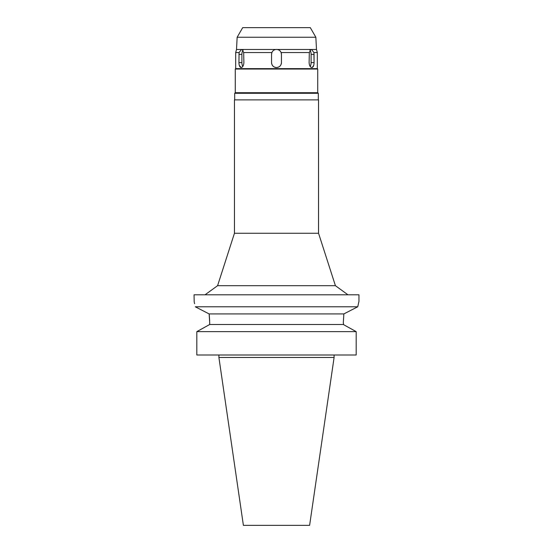 <?xml version="1.0" encoding="UTF-8"?>
<svg xmlns="http://www.w3.org/2000/svg" width="553" height="553" viewBox="0 0 553 553"><rect width="100%" height="100%" fill="white"/><g stroke="black" fill="none" stroke-linecap="round" stroke-linejoin="round"><path stroke-width="0.83" d="M315.853 37.251L310.309 27.65L242.691 27.65L237.147 37.251L315.853 37.251L316.489 49.473L275.767 49.473C273.929 49.811 272.636 50.835 271.896 52.549L243.679 52.549L242.242 49.473L275.767 49.473M237.147 37.251L236.511 49.473L241.509 49.473L239.076 52.549L238.937 62.613C239 65.613 239.739 67.266 241.149 67.556L239.255 65.295M242.242 49.473L241.509 49.473M241.149 67.556C242.739 67.266 243.652 65.62 243.887 62.613L243.679 52.549M242.808 66.457A4.949 2.475 90 0 1 241.896 62.613L241.896 54.367A4.949 2.475 90 0 1 243.071 50.143M281.415 53.807A4.949 4.949 0 0 1 281.449 54.367L281.104 52.549C280.357 50.835 279.065 49.805 277.233 49.473M276.5 49.417A4.949 4.949 0 0 1 276.963 49.438M279.576 50.489A4.949 4.949 0 0 1 280.475 51.415M281.138 52.639A4.949 4.949 0 0 1 281.311 53.212M271.896 52.549L271.551 54.367A4.949 4.949 0 0 1 271.578 53.835M271.696 53.185A4.949 4.949 0 0 1 273.417 50.496M239.076 52.549L235.682 52.549L236.511 49.473M235.682 52.549L235.682 68.627L317.318 68.627L317.318 52.549L313.924 52.549L311.491 49.473M271.793 64.134A4.949 4.949 0 0 1 271.551 62.613L271.551 54.367L271.551 62.613C271.841 65.613 273.493 67.259 276.5 67.556A4.949 4.949 0 0 1 274.972 67.314M276.5 67.556C279.5 67.266 281.152 65.62 281.449 62.613L281.449 54.367L281.449 62.613A4.949 4.949 0 0 1 281.207 64.141M280.502 65.524A4.949 4.949 0 0 1 279.403 66.616M273.59 66.609A4.949 4.949 0 0 1 272.498 65.517M292.993 52.549L306.334 52.549M313.738 65.316L312.245 67.494M314.049 53.779L314.063 62.593M310.758 49.473L309.321 52.549L309.113 62.613C309.341 65.613 310.254 67.259 311.851 67.556C313.261 67.272 314 65.62 314.063 62.613L313.924 52.549M309.321 52.549L281.104 52.549M317.318 68.627L317.726 69.042L235.274 69.042L235.682 68.627M235.274 69.042L235.274 92.71L317.726 92.71L317.726 69.042M317.726 92.71L318.307 93.284L234.693 93.284L235.274 92.71M318.549 99.879L234.451 99.879L234.451 233.262L318.549 233.262L318.549 99.879M234.451 233.262L217.585 285.687L335.415 285.687L347.961 294.804M209.691 322.517L209.131 313.924L195.264 306.784C193.681 299.643 193.681 299.643 195.264 306.784L357.736 306.784L358.952 301.399L358.952 294.804L194.048 294.804L194.193 301.979M349.62 310.952L357.736 306.784L358.779 302.083M345.238 313.212L346.931 312.334M343.309 322.593L343.869 313.924L343.309 322.593L343.607 324.666M357.736 306.784L343.869 313.924L209.131 313.924L209.262 314.968M203.863 311.201L208.951 313.827M194.317 302.484L194.608 303.715M209.262 314.996L209.67 320.844M209.691 324.5L209.691 322.593L209.691 324.5L343.309 324.5L356.187 331.641L356.187 354.998L196.813 354.998L196.813 331.641L209.691 324.5L196.813 331.641L356.187 331.641M348.881 327.576L354.438 330.666M334.095 357.473L309.611 525.35L243.389 525.35L218.905 357.473L334.095 357.473L334.095 354.998M309.929 50.143A4.949 2.475 -90 0 1 311.104 54.367L311.104 62.613A4.949 2.475 -90 0 1 310.192 66.457M241.896 54.367L238.937 54.367M238.937 62.613L241.896 62.613M314.063 54.367L311.104 54.367M311.104 62.613L314.063 62.613M234.693 99.879L234.693 93.284M318.307 99.879L318.307 93.284M318.549 233.262L335.415 285.687M217.585 285.687L205.039 294.804M218.905 357.473L218.905 354.998M316.489 49.473L317.318 52.549"/></g></svg>
